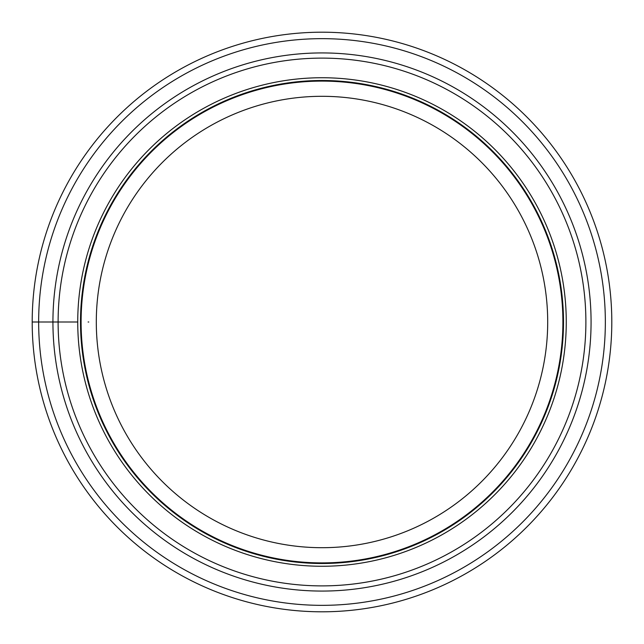 <?xml version="1.0" encoding="UTF-8"?>
<svg xmlns="http://www.w3.org/2000/svg" width="644" height="644" viewBox="0 0 644 644"><rect width="100%" height="100%" fill="white"/><g stroke="black" fill="none" stroke-linecap="round" stroke-linejoin="round"><path stroke-width="0.97" d="M611.8 322A289.8 289.8 0 0 0 322 32.2A289.8 289.8 0 0 0 32.2 322A289.8 289.8 0 0 0 322 611.8A289.8 289.8 0 0 0 611.8 322A289.8 289.8 0 0 1 322 611.8A289.8 289.8 0 0 1 32.2 322A289.8 289.8 0 0 0 322 611.8A289.8 289.8 0 0 0 611.8 322A289.8 289.8 0 0 1 322 611.8A289.8 289.8 0 0 1 32.2 322A289.8 289.8 0 0 1 322 32.2A289.8 289.8 0 0 1 611.8 322A289.8 289.8 0 0 0 322 32.2A289.8 289.8 0 0 0 32.2 322L77.739 322A244.261 244.261 0 0 0 321.887 566.261A244.261 244.261 0 0 0 566.261 322A244.261 244.261 0 0 0 322.113 77.739A244.261 244.261 0 0 0 77.739 322M96.302 322A225.698 225.698 0 0 0 322 547.698A225.698 225.698 0 0 0 547.698 322A225.698 225.698 0 0 0 322 96.302A225.698 225.698 0 0 0 96.302 322M562.904 322A240.904 240.904 0 0 0 322 81.096A240.904 240.904 0 0 0 81.096 322A240.904 240.904 0 0 0 322 562.904A240.904 240.904 0 0 0 562.904 322A240.904 240.904 0 0 1 322 562.904A240.904 240.904 0 0 1 81.096 322A240.904 240.904 0 0 1 322 81.096A240.904 240.904 0 0 1 562.904 322M80.5 322A241.5 241.5 0 0 0 322 563.5A241.5 241.5 0 0 0 563.5 322A241.5 241.5 0 0 0 322 80.5A241.5 241.5 0 0 0 80.5 322M52.929 322A269.071 269.071 0 0 0 322 591.071A269.071 269.071 0 0 0 591.071 322A269.071 269.071 0 0 0 322 52.929A269.071 269.071 0 0 0 52.929 322M88.107 322L88.759 322M38.656 322A283.344 283.344 0 0 0 322 605.344A283.344 283.344 0 0 0 605.344 322A283.344 283.344 0 0 0 322 38.656A283.344 283.344 0 0 0 38.656 322M58.113 322A263.887 263.887 0 0 1 322 58.113A263.887 263.887 0 0 1 585.887 322A263.887 263.887 0 0 1 322 585.887A263.887 263.887 0 0 1 58.113 322"/></g></svg>

